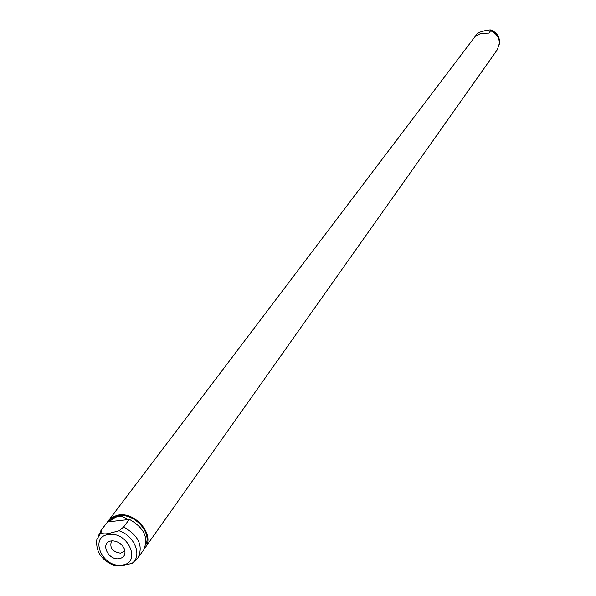 <?xml version="1.0" encoding="UTF-8"?>
<svg xmlns="http://www.w3.org/2000/svg" width="596" height="596" viewBox="0 0 596 596"><rect width="100%" height="100%" fill="white"/><g stroke="black" fill="none" stroke-linecap="round" stroke-linejoin="round"><path stroke-width="0.89" d="M111.974 540.9L111.31 541.615C109.575 548.044 112.659 551.903 120.563 553.2L124.355 551.166L124.84 550.317M111.661 540.93C99.86 541.779 107.496 560.382 118.917 558.75C123.923 557.774 125.831 554.705 124.624 549.557C122.389 544.312 118.433 541.421 112.763 540.877L111.661 540.93M477.314 33.681L479.296 32.318L485.181 30.597L490.247 29.852L490.627 30.761L488.899 33.093L481.024 33.346L475.548 36.021L476.666 34.456L107.653 521.731M144.418 548.648L145.327 547.5C155.035 535.543 136.119 512.12 118.909 514.951L112.905 516.762L108.465 520.517M145.327 547.5L497.377 49.617L499.441 43.173C499.157 37.332 496.215 33.197 490.627 30.761M145.864 544.58C151.891 532.392 134.323 513.327 119.237 515.763L113.478 517.499L109.075 521.284M101.834 529.404L107.965 521.411L109.59 521.224L115.46 517.268L118.753 516.404L121.316 516.427L124.385 517.358L127.171 519.25L128.818 519.064L129.198 519.496L123.663 526.983L119.096 530.805L108.74 533.509C104.941 534.225 102.348 533.994 100.977 532.802L101.834 529.404L98.444 535.707M100.977 532.802L96.872 539.425C95.516 551.442 101.365 560.188 114.432 565.671L121.934 565.909L132.23 563.257L138.086 557.744C143.398 545.832 138.592 535.573 123.663 526.983M138.086 557.744L143.643 549.885C148.963 537.756 144.023 527.482 128.818 519.064M107.965 521.411L100.888 530.522M107.489 521.94L129.198 519.496M499.388 44.171L499.627 41.996C499.269 36.021 496.163 31.99 490.299 29.904M121.502 565.097C141.833 563.898 128.87 531.61 109.046 534.508C88.804 536.035 101.953 567.876 121.502 565.097M132.23 563.257C142.533 555.785 134.517 535.715 119.096 530.805M490.247 29.852C496.148 31.893 499.277 35.939 499.627 41.996L499.441 43.173"/></g></svg>
